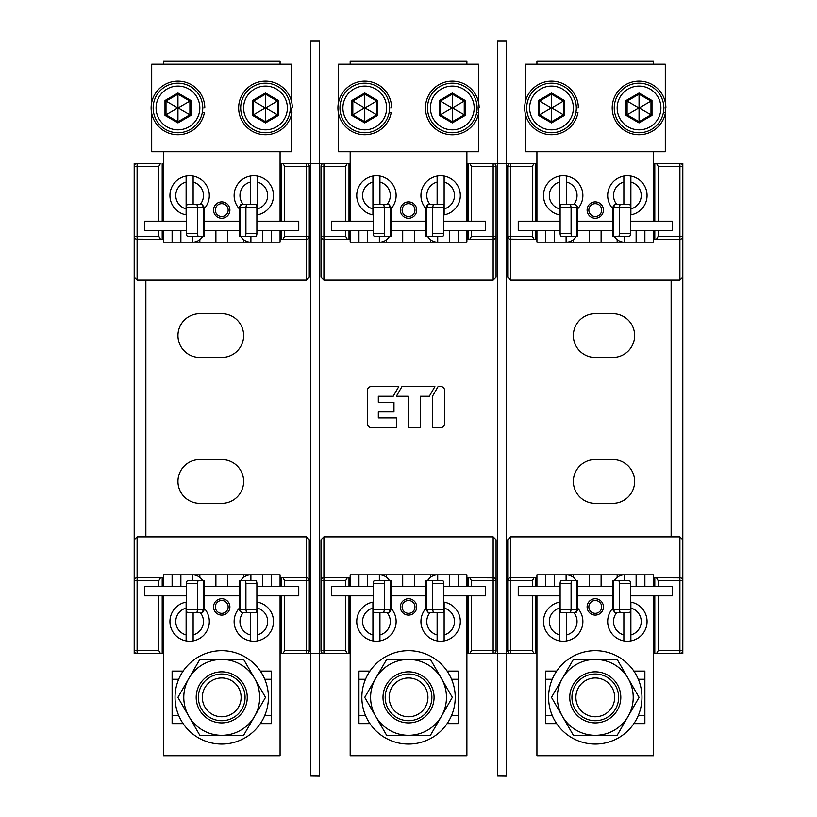 <?xml version="1.0" encoding="UTF-8"?>
<svg xmlns="http://www.w3.org/2000/svg" width="817" height="817" viewBox="0 0 817 817"><rect width="100%" height="100%" fill="white"/><g stroke="black" fill="none" stroke-linecap="round" stroke-linejoin="round"><path stroke-width="1.23" d="M310.746 776.038L319.498 776.15L319.498 653.6L310.746 653.6L310.746 776.038M323.91 163.4L347.327 163.4L345.642 166.321L320.999 166.321A2.921 2.921 0 0 1 323.91 163.4L323.91 239.269A2.921 2.921 0 0 1 320.999 236.348L345.642 236.348L347.327 239.269L323.91 239.269A2.921 2.921 0 0 1 320.999 236.348L320.999 166.321A2.921 2.921 0 0 1 323.91 163.4L319.498 163.4L319.498 40.85L310.746 40.85L310.746 163.4L319.498 163.4L319.498 653.6L350.176 653.6L349.012 653.6L349.012 595.828M280.078 653.6L310.746 653.6L310.746 163.4L306.344 163.4A2.921 2.921 0 0 1 309.265 166.321L309.265 236.348A2.921 2.921 0 0 1 306.344 239.269L282.937 239.269L284.622 236.348L284.622 230.506M497.553 776.038L506.305 776.15L506.305 653.6L497.553 653.6L497.553 776.038M535.748 221.172L535.748 163.4L536.922 163.4L506.305 163.4L506.305 40.85L497.553 40.85L497.553 163.4L506.305 163.4L506.305 653.6L510.656 653.6A2.921 2.921 0 0 1 507.735 650.679L507.735 580.652A2.921 2.921 0 0 1 510.656 577.731L534.063 577.731L532.378 580.652L532.378 586.494M468.059 595.828L468.059 653.6L466.885 653.6L497.553 653.6L497.553 163.4L466.885 163.4M532.378 595.828L532.378 650.679L534.063 653.6L536.922 653.6M535.748 653.6L535.748 595.828M535.748 586.494L535.748 577.731L536.922 577.731M653.631 577.731L680.786 577.874M656.48 653.6L658.165 650.679L682.808 650.679A2.921 2.921 0 0 1 679.897 653.6L679.897 577.731A2.921 2.921 0 0 1 682.808 580.652L658.165 580.652L656.48 577.731L679.897 577.731A2.921 2.921 0 0 1 682.808 580.652L682.808 650.679A2.921 2.921 0 0 1 679.897 653.6L653.631 653.6L654.795 653.6L654.795 595.828M654.795 586.494L654.795 577.731L656.48 577.731M532.378 580.652L507.735 580.652L507.735 539.802L510.656 536.881L679.897 536.881L682.808 539.802L682.808 580.652M534.063 653.6L510.656 653.6A2.921 2.921 0 0 1 507.735 650.679L532.378 650.679M535.748 577.731L534.063 577.731M510.656 536.881L510.656 577.731L509.767 577.874M508.297 578.936L507.888 579.723M682.246 578.926L682.665 579.733M658.165 580.652L658.165 586.494M658.165 595.828L658.165 650.679M658.165 221.172L658.165 166.321L656.48 163.4L653.631 163.4L682.808 163.4L682.808 653.6L671.135 653.6M654.795 163.4L654.795 221.172M654.795 230.506L654.795 239.269L653.631 239.269M536.922 239.269L535.748 239.269L535.748 230.506M656.48 163.4L679.897 163.4A2.921 2.921 0 0 1 682.808 166.321L682.808 277.198L679.897 280.119L510.656 280.119L507.735 277.198L507.735 166.321A2.921 2.921 0 0 1 510.656 163.4L534.063 163.4L532.378 166.321L507.735 166.321A2.921 2.921 0 0 1 510.656 163.4L510.656 236.348L532.378 236.348L534.063 239.269L535.748 239.269M654.795 239.269L656.48 239.269L658.165 236.348L658.165 230.506M658.165 236.348L682.808 236.348A2.921 2.921 0 0 1 679.897 239.269L656.48 239.269M679.897 280.119L679.897 239.269L680.775 239.126M682.256 238.064L682.665 237.277M534.063 239.269L509.767 239.126M508.307 238.074L507.888 237.267M532.378 236.348L532.378 230.506M532.378 221.172L532.378 166.321M535.748 163.4L534.063 163.4M507.735 236.348A2.921 2.921 0 0 0 510.656 239.269A2.921 2.921 0 0 1 507.735 236.348L510.656 236.348L510.656 280.119M636.126 574.821L636.126 586.494L653.631 586.494L653.631 574.821L536.922 574.821L536.922 586.494L560.115 586.494M622.738 574.943L617.162 574.821L617.162 577.374M573.391 577.374L573.391 574.821L566.099 574.821A11.673 11.673 0 0 1 576.21 580.652M566.099 580.652L566.099 574.821L566.886 574.841M566.967 574.851L567.958 574.964M570.572 575.709L571.931 576.383M589.435 574.821L589.435 586.494L577.772 586.494L577.772 609.717L576.016 612.75L575.423 612.75L577.068 609.717L571.083 609.717L570.44 612.75L575.423 612.75M601.108 574.821L601.108 586.494L589.435 586.494M615.13 612.75L620.113 612.75L619.47 609.717L613.485 609.717L615.13 612.75L612.781 609.717L612.781 586.494L601.108 586.494M618.694 576.342L620.113 575.658M614.343 580.652A11.673 11.673 0 0 1 624.454 574.821L624.454 580.652M630.438 586.494L636.126 586.494M536.922 595.828L536.922 755.725L653.631 755.725L653.631 595.828M620.113 612.75L629.437 612.75A2.921 1.001 -90 0 0 630.438 609.829L630.438 583.573A2.921 1.001 -90 0 0 629.437 580.652L612.781 580.652L612.781 586.494M612.781 609.717L613.485 609.717L613.485 580.652M618.469 580.652A2.921 1.001 90 0 1 619.47 583.573L619.47 609.717M633.88 671.104L644.879 671.104L644.879 723.627L633.88 723.627M556.673 671.104L545.674 671.104L545.674 723.627L556.673 723.627M595.276 598.749A8.17 8.17 0 0 1 603.446 606.919A8.17 8.17 0 0 1 595.276 615.089A8.17 8.17 0 0 1 587.106 606.919A8.17 8.17 0 0 1 595.276 598.749A8.17 8.17 0 0 1 603.446 606.919A8.17 8.17 0 0 1 595.276 615.089M554.426 586.494L554.426 574.821M577.772 586.494L577.772 580.652L561.116 580.652A2.921 1.001 90 0 0 560.115 583.573L560.115 609.829A2.921 1.001 90 0 0 561.116 612.75L570.44 612.75M572.084 580.652A2.921 1.001 -90 0 0 571.083 583.573L571.083 609.717M577.068 580.652L577.068 609.717L577.772 609.717M554.426 242.179L554.426 230.506L536.922 230.506L536.922 242.179L653.631 242.179L653.631 230.506L630.438 230.506M617.162 239.626L617.162 242.179L624.454 242.179A11.673 11.673 0 0 1 614.343 236.348M624.454 236.348L624.454 242.179L623.657 242.159M623.585 242.149L622.585 242.036M619.98 241.291L618.622 240.617M601.108 242.179L601.108 230.506L612.781 230.506L612.781 207.283L614.537 204.25L615.13 204.25L613.485 207.283L619.47 207.283L620.113 204.25L615.13 204.25M589.435 242.179L589.435 230.506L601.108 230.506M575.423 204.25L570.44 204.25L571.083 207.283L577.068 207.283L575.423 204.25L577.772 207.283L577.772 230.506L589.435 230.506M571.859 240.658L570.44 241.342M567.805 242.057L566.099 242.179A11.673 11.673 0 0 0 576.21 236.348M566.099 236.348L566.099 242.179M560.115 230.506L554.426 230.506M653.631 64.196L653.631 61.275L536.922 61.275L536.922 64.196M536.922 151.727L536.922 221.172M653.631 151.727L653.631 221.172M570.44 204.25L561.116 204.25A2.921 1.001 90 0 0 560.115 207.171L560.115 233.427A2.921 1.001 90 0 0 561.116 236.348L577.772 236.348L577.772 230.506M577.772 207.283L577.068 207.283L577.068 236.348M572.084 236.348A2.921 1.001 -90 0 1 571.083 233.427L571.083 207.283M595.276 218.251A8.17 8.17 0 0 1 587.106 210.081A8.17 8.17 0 0 1 595.276 201.911A8.17 8.17 0 0 1 603.446 210.081A8.17 8.17 0 0 1 595.276 218.251A8.17 8.17 0 0 1 587.106 210.081A8.17 8.17 0 0 1 595.276 201.911M636.126 230.506L636.126 242.179M612.781 230.506L612.781 236.348L629.437 236.348A2.921 1.001 -90 0 0 630.438 233.427L630.438 207.171A2.921 1.001 -90 0 0 629.437 204.25L620.113 204.25M618.469 236.348A2.921 1.001 90 0 0 619.47 233.427L619.47 207.283M613.485 236.348L613.485 207.283L612.781 207.283M536.922 586.494L518.244 586.494L518.244 595.828L560.115 595.828M630.438 595.828L672.309 595.828L672.309 586.494L653.631 586.494M612.781 595.828L577.772 595.828L612.781 595.828M653.631 230.506L672.309 230.506L672.309 221.172L630.438 221.172M560.115 221.172L518.244 221.172L518.244 230.506L536.922 230.506M612.781 221.172L577.772 221.172M630.438 602.047A19.7 19.7 0 0 1 630.877 602.119L630.877 608.093A13.858 13.858 0 0 1 630.877 634.911L630.877 640.885A19.7 19.7 0 0 1 623.871 640.885L623.871 612.75M607.674 621.502A19.7 19.7 0 0 0 623.871 640.885A19.7 19.7 0 0 1 612.781 608.277M647.064 621.502A19.7 19.7 0 0 1 630.877 640.885A19.7 19.7 0 0 0 630.877 602.119A19.7 19.7 0 0 1 647.064 621.502M630.877 634.911L630.877 608.093M623.871 204.25L623.871 176.115A19.7 19.7 0 0 1 630.877 176.115L630.877 182.089A13.858 13.858 0 0 1 630.877 208.907L630.877 214.881A19.7 19.7 0 0 1 630.438 214.953M607.674 195.498A19.7 19.7 0 0 0 612.781 208.723A19.7 19.7 0 0 1 623.871 176.115M647.064 195.498A19.7 19.7 0 0 1 630.877 214.881A19.7 19.7 0 0 0 630.877 176.115A19.7 19.7 0 0 1 647.064 195.498M630.877 208.907L630.877 182.089M573.922 612.75A13.858 13.858 0 0 1 566.681 634.911L566.681 640.885A19.7 19.7 0 0 1 559.676 640.885L559.676 602.119A19.7 19.7 0 0 1 560.115 602.047M543.479 621.502A19.7 19.7 0 0 0 559.676 640.885A19.7 19.7 0 0 1 559.676 602.119M582.878 621.502A19.7 19.7 0 0 1 566.681 640.885A19.7 19.7 0 0 0 577.772 608.277A19.7 19.7 0 0 1 582.878 621.502M566.681 634.911L566.681 612.75M560.115 214.953A19.7 19.7 0 0 1 559.676 214.881L559.676 176.115A19.7 19.7 0 0 1 577.772 208.723A19.7 19.7 0 0 0 566.681 176.115L566.681 182.089A13.858 13.858 0 0 1 573.922 204.25M543.479 195.498A19.7 19.7 0 0 0 559.676 214.881A19.7 19.7 0 0 1 559.676 176.115M566.681 204.25L566.681 182.089M604.968 680.571A19.394 19.394 0 0 1 612.076 707.062A19.394 19.394 0 0 1 585.575 714.16A19.394 19.394 0 0 1 578.477 687.669A19.394 19.394 0 0 1 604.968 680.571M606.949 677.15A23.346 23.346 0 0 1 615.487 709.044A23.346 23.346 0 0 1 583.604 717.581A23.346 23.346 0 0 1 575.056 685.698A23.346 23.346 0 0 1 606.949 677.15M612.076 707.062A19.394 19.394 0 0 0 604.968 680.571A19.394 19.394 0 0 0 578.477 687.669A19.394 19.394 0 0 0 585.575 714.16A19.394 19.394 0 0 0 612.076 707.062M548.585 697.371A46.681 46.681 0 0 1 595.276 650.679A46.681 46.681 0 0 1 641.958 697.371A46.681 46.681 0 0 1 595.276 744.052A46.681 46.681 0 0 1 548.585 697.371M562.423 716.335L551.475 697.371L573.371 659.431L617.172 659.431L639.078 697.371L617.172 735.3L573.371 735.3L562.423 716.335A37.929 37.929 0 0 1 595.276 659.431A37.929 37.929 0 0 1 628.13 716.335A37.929 37.929 0 0 1 562.423 716.335M595.276 671.84A25.531 25.531 0 0 0 569.745 697.371A25.531 25.531 0 0 0 595.276 722.902A25.531 25.531 0 0 0 620.808 697.371A25.531 25.531 0 0 0 595.276 671.84M525.249 102.391L525.249 64.196L665.304 64.196L665.304 102.391M665.304 107.956L665.304 112.593M665.304 113.532L665.304 151.727L525.249 151.727L525.249 113.532M575.934 112.266L577.946 112.623A26.849 26.849 0 0 1 524.667 107.956A26.849 26.849 0 0 1 551.506 81.118A26.849 26.849 0 0 1 578.354 107.956L576.312 107.956M663.465 112.266L665.477 112.623A26.849 26.849 0 0 1 612.199 107.956A26.849 26.849 0 0 1 639.047 81.118A26.849 26.849 0 0 1 665.886 107.956L663.843 107.956M551.506 132.762A24.806 24.806 0 0 1 526.71 107.956A24.806 24.806 0 0 1 551.506 83.16A24.806 24.806 0 0 1 576.312 107.956A24.806 24.806 0 0 1 551.506 132.762M551.506 86.081A21.885 21.885 0 0 1 573.391 107.956A21.885 21.885 0 0 1 551.506 129.842A21.885 21.885 0 0 1 529.62 107.956A21.885 21.885 0 0 1 551.506 86.081M551.506 122.907L551.506 121.753L563.454 114.86L563.454 101.063L551.506 94.159L539.557 101.063L539.557 114.86L551.506 121.753L551.506 108.651L550.913 108.304L538.566 115.432L551.506 122.907L564.445 115.432L552.108 108.304L551.506 108.651M551.506 93.015L551.506 107.272L552.108 107.619L564.445 100.491L551.506 93.015L538.566 100.491L550.913 107.619L550.913 108.304M550.913 107.619L551.506 107.272M552.108 108.304L552.108 107.619M639.047 132.762A24.806 24.806 0 0 1 614.241 107.956A24.806 24.806 0 0 1 639.047 83.16A24.806 24.806 0 0 1 663.843 107.956A24.806 24.806 0 0 1 639.047 132.762M639.047 86.081A21.885 21.885 0 0 1 660.922 107.956A21.885 21.885 0 0 1 639.047 129.842A21.885 21.885 0 0 1 617.162 107.956A21.885 21.885 0 0 1 639.047 86.081M639.047 122.907L639.047 121.753L650.996 114.86L650.996 101.063L639.047 94.159L627.099 101.063L627.099 114.86L639.047 121.753L639.047 108.651L638.445 108.304L626.098 115.432L639.047 122.907L651.986 115.432L639.64 108.304L639.047 108.651M639.047 93.015L639.047 107.272L639.64 107.619L651.986 100.491L639.047 93.015L626.098 100.491L638.445 107.619L638.445 108.304M638.445 107.619L639.047 107.272M639.64 108.304L639.64 107.619M158.835 595.828L158.835 650.679L160.52 653.6L163.369 653.6M160.52 653.6L137.103 653.6A2.921 2.921 0 0 1 134.192 650.679L134.192 653.6L162.205 653.6L162.205 595.828M162.205 586.494L162.205 577.731L163.369 577.731M280.078 577.731L281.252 577.731L281.252 586.494M282.937 653.6L284.622 650.679L309.265 650.679A2.921 2.921 0 0 1 306.344 653.6L306.344 577.731A2.921 2.921 0 0 1 309.265 580.652L284.622 580.652L282.937 577.731L306.344 577.731A2.921 2.921 0 0 1 309.265 580.652L309.265 650.679A2.921 2.921 0 0 1 306.344 653.6L281.252 653.6L281.252 595.828M134.192 650.679L137.103 650.679L137.103 653.6A2.921 2.921 0 0 1 134.192 650.679L134.192 539.802L137.103 536.881L306.344 536.881L309.265 539.802L309.265 580.652M162.205 577.731L160.52 577.731L158.835 580.652L158.835 586.494M158.835 580.652L134.192 580.652A2.921 2.921 0 0 1 137.103 577.731L160.52 577.731M137.103 536.881L137.103 577.731L136.225 577.874M134.744 578.936L134.335 579.723M306.344 536.881L306.344 577.731L307.233 577.874M308.693 578.926L309.112 579.733M284.622 580.652L284.622 586.494M284.622 595.828L284.622 650.679M282.937 577.731L281.252 577.731M284.622 221.172L284.622 166.321L282.937 163.4L280.078 163.4M306.344 163.4A2.921 2.921 0 0 1 309.265 166.321L306.344 166.321L306.344 163.4L281.252 163.4L281.252 221.172M281.252 230.506L281.252 239.269L280.078 239.269M163.369 239.269L162.205 239.269L162.205 230.506M163.369 163.4L162.205 163.4L162.205 221.172M284.622 236.348L309.265 236.348L309.265 277.198L306.344 280.119L137.103 280.119L134.192 277.198L134.192 166.321A2.921 2.921 0 0 1 137.103 163.4L160.52 163.4L158.835 166.321L134.192 166.321L134.192 163.4L137.103 163.4L137.103 236.348L158.835 236.348L160.52 239.269L162.205 239.269M281.252 239.269L282.937 239.269M306.344 280.119L306.344 239.269L307.233 239.126M308.703 238.064L309.112 237.277M160.52 239.269L136.214 239.126M134.754 238.074L134.335 237.267M158.835 236.348L158.835 230.506M158.835 221.172L158.835 166.321M145.865 163.4L160.52 163.4M134.192 580.652L134.192 236.348A2.921 2.921 0 0 0 137.103 239.269A2.921 2.921 0 0 1 134.192 236.348L137.103 236.348L137.103 280.119M262.574 574.821L262.574 586.494L280.078 586.494L280.078 574.821L163.369 574.821L163.369 586.494L186.562 586.494M249.195 574.943L243.609 574.821L243.609 577.374M199.838 577.374L199.838 574.821L192.546 574.821A11.673 11.673 0 0 1 202.657 580.652M192.546 580.652L192.546 574.821L193.343 574.841M193.415 574.851L194.415 574.964M197.02 575.709L198.378 576.383M215.892 574.821L215.892 586.494L204.219 586.494L204.219 609.717L202.463 612.75L201.87 612.75L203.515 609.717L197.53 609.717L196.887 612.75L201.87 612.75M227.565 574.821L227.565 586.494L215.892 586.494M241.577 612.75L246.56 612.75L245.917 609.717L239.932 609.717L241.577 612.75L239.228 609.717L239.228 586.494L227.565 586.494M245.141 576.342L246.56 575.658M240.79 580.652A11.673 11.673 0 0 1 250.901 574.821L250.901 580.652M256.885 586.494L262.574 586.494M163.369 595.828L163.369 755.725L280.078 755.725L280.078 595.828M246.56 612.75L255.884 612.75A2.921 1.001 -90 0 0 256.885 609.829L256.885 583.573A2.921 1.001 -90 0 0 255.884 580.652L239.228 580.652L239.228 586.494M239.228 609.717L239.932 609.717L239.932 580.652M244.916 580.652A2.921 1.001 90 0 1 245.917 583.573L245.917 609.717M260.327 671.104L271.326 671.104L271.326 723.627L260.327 723.627L271.326 723.627M183.12 671.104L172.121 671.104L172.121 723.627L183.12 723.627L172.121 723.627M221.724 598.749A8.17 8.17 0 0 1 229.894 606.919A8.17 8.17 0 0 1 221.724 615.089A8.17 8.17 0 0 1 213.554 606.919A8.17 8.17 0 0 1 221.724 598.749A8.17 8.17 0 0 1 229.894 606.919A8.17 8.17 0 0 1 221.724 615.089M180.874 586.494L180.874 574.821M204.219 586.494L204.219 580.652L187.563 580.652A2.921 1.001 90 0 0 186.562 583.573L186.562 609.829A2.921 1.001 90 0 0 187.563 612.75L196.887 612.75M198.531 580.652A2.921 1.001 -90 0 0 197.53 583.573L197.53 609.717M203.515 580.652L203.515 609.717L204.219 609.717M180.874 242.179L180.874 230.506L163.369 230.506L163.369 242.179L280.078 242.179L280.078 230.506L256.885 230.506M194.262 242.057L199.838 242.179L199.838 239.626M243.609 239.626L243.609 242.179L250.901 242.179A11.673 11.673 0 0 1 240.79 236.348M250.901 236.348L250.901 242.179L250.114 242.159M250.033 242.149L249.042 242.036M246.428 241.291L245.069 240.617M227.565 242.179L227.565 230.506L239.228 230.506L239.228 207.283L240.984 204.25L241.577 204.25L239.932 207.283L245.917 207.283L246.56 204.25L241.577 204.25M215.892 242.179L215.892 230.506L227.565 230.506M201.87 204.25L196.887 204.25L197.53 207.283L203.515 207.283L201.87 204.25L204.219 207.283L204.219 230.506L215.892 230.506M198.306 240.658L196.887 241.342M202.657 236.348A11.673 11.673 0 0 1 192.546 242.179L192.546 236.348M186.562 230.506L180.874 230.506M280.078 64.196L280.078 61.275L163.369 61.275L163.369 64.196M163.369 151.727L163.369 221.172M280.078 151.727L280.078 221.172M196.887 204.25L187.563 204.25A2.921 1.001 90 0 0 186.562 207.171L186.562 233.427A2.921 1.001 90 0 0 187.563 236.348L204.219 236.348L204.219 230.506M204.219 207.283L203.515 207.283L203.515 236.348M198.531 236.348A2.921 1.001 -90 0 1 197.53 233.427L197.53 207.283M221.724 218.251A8.17 8.17 0 0 1 213.554 210.081A8.17 8.17 0 0 1 221.724 201.911A8.17 8.17 0 0 1 229.894 210.081A8.17 8.17 0 0 1 221.724 218.251A8.17 8.17 0 0 1 213.554 210.081A8.17 8.17 0 0 1 221.724 201.911M262.574 230.506L262.574 242.179M239.228 230.506L239.228 236.348L255.884 236.348A2.921 1.001 -90 0 0 256.885 233.427L256.885 207.171A2.921 1.001 -90 0 0 255.884 204.25L246.56 204.25M244.916 236.348A2.921 1.001 90 0 0 245.917 233.427L245.917 207.283M239.932 236.348L239.932 207.283L239.228 207.283M163.369 586.494L144.691 586.494L144.691 595.828L186.562 595.828M256.885 595.828L298.756 595.828L298.756 586.494L280.078 586.494M239.228 595.828L204.219 595.828L239.228 595.828M280.078 230.506L298.756 230.506L298.756 221.172L256.885 221.172M186.562 221.172L144.691 221.172L144.691 230.506L163.369 230.506M239.228 221.172L204.219 221.172M256.885 602.047A19.7 19.7 0 0 1 257.324 602.119L257.324 608.093A13.858 13.858 0 0 1 257.324 634.911L257.324 640.885A19.7 19.7 0 0 1 250.319 640.885L250.319 612.75M234.122 621.502A19.7 19.7 0 0 0 250.319 640.885A19.7 19.7 0 0 1 239.228 608.277M273.521 621.502A19.7 19.7 0 0 1 257.324 640.885A19.7 19.7 0 0 0 257.324 602.119A19.7 19.7 0 0 1 273.521 621.502M257.324 634.911L257.324 608.093M250.319 204.25L250.319 176.115A19.7 19.7 0 0 1 257.324 176.115L257.324 182.089A13.858 13.858 0 0 1 257.324 208.907L257.324 214.881A19.7 19.7 0 0 1 256.885 214.953M234.122 195.498A19.7 19.7 0 0 0 239.228 208.723A19.7 19.7 0 0 1 250.319 176.115M273.521 195.498A19.7 19.7 0 0 1 257.324 214.881A19.7 19.7 0 0 0 257.324 176.115A19.7 19.7 0 0 1 273.521 195.498M257.324 208.907L257.324 182.089M200.369 612.75A13.858 13.858 0 0 1 193.129 634.911L193.129 640.885A19.7 19.7 0 0 1 186.123 640.885L186.123 602.119A19.7 19.7 0 0 1 186.562 602.047M169.936 621.502A19.7 19.7 0 0 0 186.123 640.885A19.7 19.7 0 0 1 186.123 602.119M209.326 621.502A19.7 19.7 0 0 1 193.129 640.885A19.7 19.7 0 0 0 204.219 608.277A19.7 19.7 0 0 1 209.326 621.502M193.129 634.911L193.129 612.75M186.562 214.953A19.7 19.7 0 0 1 186.123 214.881L186.123 176.115A19.7 19.7 0 0 1 204.219 208.723A19.7 19.7 0 0 0 193.129 176.115L193.129 182.089A13.858 13.858 0 0 1 200.369 204.25M169.936 195.498A19.7 19.7 0 0 0 186.123 214.881A19.7 19.7 0 0 1 186.123 176.115M193.129 204.25L193.129 182.089M231.425 680.571A19.394 19.394 0 0 1 238.523 707.062A19.394 19.394 0 0 1 212.032 714.16A19.394 19.394 0 0 1 204.924 687.669A19.394 19.394 0 0 1 231.425 680.571M233.396 677.15A23.346 23.346 0 0 1 241.944 709.044A23.346 23.346 0 0 1 210.051 717.581A23.346 23.346 0 0 1 201.513 685.698A23.346 23.346 0 0 1 233.396 677.15M238.523 707.062A19.394 19.394 0 0 0 231.425 680.571A19.394 19.394 0 0 0 204.924 687.669A19.394 19.394 0 0 0 212.032 714.16A19.394 19.394 0 0 0 238.523 707.062M175.042 697.371A46.681 46.681 0 0 1 221.724 650.679A46.681 46.681 0 0 1 268.415 697.371A46.681 46.681 0 0 1 221.724 744.052A46.681 46.681 0 0 1 175.042 697.371M188.87 716.335L177.922 697.371L199.828 659.431L243.629 659.431L265.525 697.371L243.629 735.3L199.828 735.3L188.87 716.335A37.929 37.929 0 0 1 221.724 659.431A37.929 37.929 0 0 1 254.577 716.335A37.929 37.929 0 0 1 188.87 716.335M221.724 671.84A25.531 25.531 0 0 0 196.192 697.371A25.531 25.531 0 0 0 221.724 722.902A25.531 25.531 0 0 0 247.255 697.371A25.531 25.531 0 0 0 221.724 671.84M151.696 102.391L151.696 64.196L291.751 64.196L291.751 102.391M291.751 107.956L291.751 112.593M291.751 113.532L291.751 151.727L151.696 151.727L151.696 113.532M202.381 112.266L204.393 112.623A26.849 26.849 0 0 1 151.114 107.956A26.849 26.849 0 0 1 177.953 81.118A26.849 26.849 0 0 1 204.801 107.956L202.759 107.956M289.912 112.266L291.924 112.623A26.849 26.849 0 0 1 238.646 107.956A26.849 26.849 0 0 1 265.494 81.118A26.849 26.849 0 0 1 292.333 107.956L290.29 107.956M177.953 132.762A24.806 24.806 0 0 1 153.157 107.956A24.806 24.806 0 0 1 177.953 83.16A24.806 24.806 0 0 1 202.759 107.956A24.806 24.806 0 0 1 177.953 132.762M177.953 86.081A21.885 21.885 0 0 1 199.838 107.956A21.885 21.885 0 0 1 177.953 129.842A21.885 21.885 0 0 1 156.078 107.956A21.885 21.885 0 0 1 177.953 86.081M177.953 122.907L177.953 121.753L189.901 114.86L189.901 101.063L177.953 94.159L166.004 101.063L166.004 114.86L177.953 121.753L177.953 108.651L177.36 108.304L165.014 115.432L177.953 122.907L190.902 115.432L178.555 108.304L177.953 108.651M177.953 93.015L177.953 107.272L178.555 107.619L190.902 100.491L177.953 93.015L165.014 100.491L177.36 107.619L177.36 108.304M177.36 107.619L177.953 107.272M178.555 108.304L178.555 107.619M265.494 132.762A24.806 24.806 0 0 1 240.688 107.956A24.806 24.806 0 0 1 265.494 83.16A24.806 24.806 0 0 1 290.29 107.956A24.806 24.806 0 0 1 265.494 132.762M265.494 86.081A21.885 21.885 0 0 1 287.38 107.956A21.885 21.885 0 0 1 265.494 129.842A21.885 21.885 0 0 1 243.609 107.956A21.885 21.885 0 0 1 265.494 86.081M265.494 122.907L265.494 121.753L277.443 114.86L277.443 101.063L265.494 94.159L253.546 101.063L253.546 114.86L265.494 121.753L265.494 108.651L264.892 108.304L252.555 115.432L265.494 122.907L278.434 115.432L266.087 108.304L265.494 108.651M265.494 93.015L265.494 107.272L266.087 107.619L278.434 100.491L265.494 93.015L252.555 100.491L264.892 107.619L264.892 108.304M264.892 107.619L265.494 107.272M266.087 108.304L266.087 107.619M349.012 586.494L349.012 577.731L350.176 577.731M466.885 577.731L468.059 577.731L468.059 586.494M345.642 595.828L345.642 650.679L347.327 653.6L323.91 653.6A2.921 2.921 0 0 1 320.999 650.679L320.999 539.802L323.91 536.881L493.151 536.881L496.072 539.802L496.072 650.679A2.921 2.921 0 0 1 493.151 653.6L469.744 653.6L471.429 650.679L496.072 650.679A2.921 2.921 0 0 1 493.151 653.6L493.151 580.652L471.429 580.652L469.744 577.731L468.059 577.731M349.012 577.731L347.327 577.731L345.642 580.652L345.642 586.494M347.327 653.6L349.012 653.6M345.642 580.652L320.999 580.652A2.921 2.921 0 0 1 323.91 577.731L347.327 577.731M323.91 536.881L323.91 577.731L323.032 577.874M321.551 578.936L321.152 579.723M469.744 577.731L494.04 577.874M495.5 578.926L495.919 579.733M471.429 580.652L471.429 586.494M471.429 595.828L471.429 650.679M468.059 653.6L469.744 653.6M496.072 580.652A2.921 2.921 0 0 0 493.151 577.731A2.921 2.921 0 0 1 496.072 580.652L493.151 580.652L493.151 536.881M471.429 221.172L471.429 166.321L469.744 163.4L468.059 163.4L468.059 221.172M468.059 230.506L468.059 239.269L466.885 239.269M350.176 239.269L349.012 239.269L349.012 230.506M350.176 163.4L349.012 163.4L349.012 221.172M469.744 163.4L493.151 163.4A2.921 2.921 0 0 1 496.072 166.321L496.072 277.198L493.151 280.119L323.91 280.119L320.999 277.198L320.999 236.348M468.059 239.269L469.744 239.269L471.429 236.348L471.429 230.506M471.429 236.348L496.072 236.348A2.921 2.921 0 0 1 493.151 239.269L469.744 239.269M493.151 280.119L493.151 239.269L494.04 239.126M495.51 238.064L495.919 237.277M323.91 280.119L323.91 239.269L323.021 239.126M321.561 238.074L321.142 237.267M345.642 236.348L345.642 230.506M345.642 221.172L345.642 166.321M349.012 163.4L347.327 163.4L349.012 163.4M347.327 239.269L349.012 239.269M449.381 574.821L449.381 586.494L466.885 586.494L466.885 574.821L350.176 574.821L350.176 586.494L373.369 586.494M436.002 574.943L430.416 574.821L430.416 577.374M386.645 577.374L386.645 574.821L379.354 574.821A11.673 11.673 0 0 1 389.464 580.652M379.354 580.652L379.354 574.821L380.15 574.841M380.222 574.851L381.222 574.964M383.827 575.709L385.185 576.383M402.699 574.821L402.699 586.494L391.026 586.494L391.026 609.717L389.27 612.75L388.678 612.75L390.322 609.717L384.337 609.717L383.694 612.75L388.678 612.75M414.372 574.821L414.372 586.494L402.699 586.494M428.384 612.75L433.367 612.75L432.724 609.717L426.74 609.717L428.384 612.75L426.035 609.717L426.035 586.494L414.372 586.494M431.948 576.342L433.367 575.658M427.608 580.652A11.673 11.673 0 0 1 437.708 574.821L437.708 580.652M443.692 586.494L449.381 586.494M350.176 595.828L350.176 755.725L466.885 755.725L466.885 595.828M433.367 612.75L442.691 612.75A2.921 1.001 -90 0 0 443.692 609.829L443.692 583.573A2.921 1.001 -90 0 0 442.691 580.652L426.035 580.652L426.035 586.494M426.035 609.717L426.74 609.717L426.74 580.652M431.723 580.652A2.921 1.001 90 0 1 432.724 583.573L432.724 609.717M447.134 671.104L458.133 671.104L458.133 723.627L447.134 723.627M369.938 671.104L358.929 671.104L358.929 723.627L369.938 723.627M408.531 598.749A8.17 8.17 0 0 1 416.701 606.919A8.17 8.17 0 0 1 408.531 615.089A8.17 8.17 0 0 1 400.361 606.919A8.17 8.17 0 0 1 408.531 598.749A8.17 8.17 0 0 1 416.701 606.919A8.17 8.17 0 0 1 408.531 615.089M367.681 586.494L367.681 574.821M391.026 586.494L391.026 580.652L374.37 580.652A2.921 1.001 90 0 0 373.369 583.573L373.369 609.829A2.921 1.001 90 0 0 374.37 612.75L383.694 612.75M385.338 580.652A2.921 1.001 -90 0 0 384.337 583.573L384.337 609.717M390.322 580.652L390.322 609.717L391.026 609.717M367.681 242.179L367.681 230.506L350.176 230.506L350.176 242.179L466.885 242.179L466.885 230.506L443.692 230.506M381.069 242.057L386.645 242.179L386.645 239.626M430.416 239.626L430.416 242.179L437.708 242.179A11.673 11.673 0 0 1 427.608 236.348M437.708 236.348L437.708 242.179L436.921 242.159M436.85 242.149L435.849 242.036M433.235 241.291L431.876 240.617M414.372 242.179L414.372 230.506L426.035 230.506L426.035 207.283L427.791 204.25L428.384 204.25L426.74 207.283L432.724 207.283L433.367 204.25L428.384 204.25M402.699 242.179L402.699 230.506L414.372 230.506M388.678 204.25L383.694 204.25L384.337 207.283L390.322 207.283L388.678 204.25L391.026 207.283L391.026 230.506L402.699 230.506M385.124 240.658L383.694 241.342M389.464 236.348A11.673 11.673 0 0 1 379.354 242.179L379.354 236.348M373.369 230.506L367.681 230.506M466.885 64.196L466.885 61.275L350.176 61.275L350.176 64.196M350.176 151.727L350.176 221.172M466.885 151.727L466.885 221.172M383.694 204.25L374.37 204.25A2.921 1.001 90 0 0 373.369 207.171L373.369 233.427A2.921 1.001 90 0 0 374.37 236.348L391.026 236.348L391.026 230.506M391.026 207.283L390.322 207.283L390.322 236.348M385.338 236.348A2.921 1.001 -90 0 1 384.337 233.427L384.337 207.283M408.531 218.251A8.17 8.17 0 0 1 400.361 210.081A8.17 8.17 0 0 1 408.531 201.911A8.17 8.17 0 0 1 416.701 210.081A8.17 8.17 0 0 1 408.531 218.251A8.17 8.17 0 0 1 400.361 210.081A8.17 8.17 0 0 1 408.531 201.911M449.381 230.506L449.381 242.179M426.035 230.506L426.035 236.348L442.691 236.348A2.921 1.001 -90 0 0 443.692 233.427L443.692 207.171A2.921 1.001 -90 0 0 442.691 204.25L433.367 204.25M431.723 236.348A2.921 1.001 90 0 0 432.724 233.427L432.724 207.283M426.74 236.348L426.74 207.283L426.035 207.283M350.176 586.494L331.498 586.494L331.498 595.828L373.369 595.828M443.692 595.828L485.564 595.828L485.564 586.494L466.885 586.494M426.035 595.828L391.026 595.828L426.035 595.828M466.885 230.506L485.564 230.506L485.564 221.172L443.692 221.172M373.369 221.172L331.498 221.172L331.498 230.506L350.176 230.506M391.026 221.172L426.035 221.172L391.026 221.172M443.692 602.047A19.7 19.7 0 0 1 444.131 602.119L444.131 608.093A13.858 13.858 0 0 1 444.131 634.911L444.131 640.885A19.7 19.7 0 0 1 437.126 640.885L437.126 612.75M420.929 621.502A19.7 19.7 0 0 0 437.126 640.885A19.7 19.7 0 0 1 426.035 608.277M460.328 621.502A19.7 19.7 0 0 1 444.131 640.885A19.7 19.7 0 0 0 444.131 602.119A19.7 19.7 0 0 1 460.328 621.502M444.131 634.911L444.131 608.093M437.126 204.25L437.126 176.115A19.7 19.7 0 0 1 444.131 176.115L444.131 182.089A13.858 13.858 0 0 1 444.131 208.907L444.131 214.881A19.7 19.7 0 0 1 443.692 214.953M420.929 195.498A19.7 19.7 0 0 0 426.035 208.723A19.7 19.7 0 0 1 437.126 176.115M460.328 195.498A19.7 19.7 0 0 1 444.131 214.881A19.7 19.7 0 0 0 444.131 176.115A19.7 19.7 0 0 1 460.328 195.498M444.131 208.907L444.131 182.089M387.187 612.75A13.858 13.858 0 0 1 379.936 634.911L379.936 640.885A19.7 19.7 0 0 1 372.93 640.885L372.93 602.119A19.7 19.7 0 0 1 373.369 602.047M356.743 621.502A19.7 19.7 0 0 0 372.93 640.885A19.7 19.7 0 0 1 372.93 602.119M396.133 621.502A19.7 19.7 0 0 1 379.936 640.885A19.7 19.7 0 0 0 391.026 608.277A19.7 19.7 0 0 1 396.133 621.502M379.936 634.911L379.936 612.75M373.369 214.953A19.7 19.7 0 0 1 372.93 214.881L372.93 176.115A19.7 19.7 0 0 1 391.026 208.723A19.7 19.7 0 0 0 379.936 176.115L379.936 182.089A13.858 13.858 0 0 1 387.187 204.25M356.743 195.498A19.7 19.7 0 0 0 372.93 214.881A19.7 19.7 0 0 1 372.93 176.115M379.936 204.25L379.936 182.089M418.233 680.571A19.394 19.394 0 0 1 425.33 707.062A19.394 19.394 0 0 1 398.839 714.16A19.394 19.394 0 0 1 391.741 687.669A19.394 19.394 0 0 1 418.233 680.571M420.204 677.15A23.346 23.346 0 0 1 428.751 709.044A23.346 23.346 0 0 1 396.858 717.581A23.346 23.346 0 0 1 388.32 685.698A23.346 23.346 0 0 1 420.204 677.15M425.33 707.062A19.394 19.394 0 0 0 418.233 680.571A19.394 19.394 0 0 0 391.741 687.669A19.394 19.394 0 0 0 398.839 714.16A19.394 19.394 0 0 0 425.33 707.062M361.849 697.371A46.681 46.681 0 0 1 408.531 650.679A46.681 46.681 0 0 1 455.222 697.371A46.681 46.681 0 0 1 408.531 744.052A46.681 46.681 0 0 1 361.849 697.371M375.687 716.335L364.729 697.371L386.635 659.431L430.436 659.431L452.332 697.371L430.436 735.3L386.635 735.3L375.687 716.335A37.929 37.929 0 0 1 408.531 659.431A37.929 37.929 0 0 1 441.384 716.335A37.929 37.929 0 0 1 375.687 716.335M408.531 671.84A25.531 25.531 0 0 0 382.999 697.371A25.531 25.531 0 0 0 408.531 722.902A25.531 25.531 0 0 0 434.062 697.371A25.531 25.531 0 0 0 408.531 671.84M338.504 102.391L338.504 64.196L478.558 64.196L478.558 102.391M478.558 107.956L478.558 112.593M478.558 113.532L478.558 151.727L338.504 151.727L338.504 113.532M389.188 112.266L391.2 112.623A26.849 26.849 0 0 1 337.921 107.956A26.849 26.849 0 0 1 364.76 81.118A26.849 26.849 0 0 1 391.609 107.956L389.566 107.956M476.73 112.266L478.742 112.623A26.849 26.849 0 0 1 425.453 107.956A26.849 26.849 0 0 1 452.301 81.118A26.849 26.849 0 0 1 479.14 107.956L477.097 107.956M364.76 132.762A24.806 24.806 0 0 1 339.964 107.956A24.806 24.806 0 0 1 364.76 83.16A24.806 24.806 0 0 1 389.566 107.956A24.806 24.806 0 0 1 364.76 132.762M364.76 86.081A21.885 21.885 0 0 1 386.645 107.956A21.885 21.885 0 0 1 364.76 129.842A21.885 21.885 0 0 1 342.885 107.956A21.885 21.885 0 0 1 364.76 86.081M364.76 122.907L364.76 121.753L376.708 114.86L376.708 101.063L364.76 94.159L352.811 101.063L352.811 114.86L364.76 121.753L364.76 108.651L364.168 108.304L351.821 115.432L364.76 122.907L377.709 115.432L365.362 108.304L364.76 108.651M364.76 93.015L364.76 107.272L365.362 107.619L377.709 100.491L364.76 93.015L351.821 100.491L364.168 107.619L364.168 108.304M364.168 107.619L364.76 107.272M365.362 108.304L365.362 107.619M452.301 132.762A24.806 24.806 0 0 1 427.495 107.956A24.806 24.806 0 0 1 452.301 83.16A24.806 24.806 0 0 1 477.097 107.956A24.806 24.806 0 0 1 452.301 132.762M452.301 86.081A21.885 21.885 0 0 1 474.187 107.956A21.885 21.885 0 0 1 452.301 129.842A21.885 21.885 0 0 1 430.416 107.956A21.885 21.885 0 0 1 452.301 86.081M452.301 122.907L452.301 121.753L464.25 114.86L464.25 101.063L452.301 94.159L440.353 101.063L440.353 114.86L452.301 121.753L452.301 108.651L451.699 108.304L439.362 115.432L452.301 122.907L465.241 115.432L452.894 108.304L452.301 108.651M452.301 93.015L452.301 107.272L452.894 107.619L465.241 100.491L452.301 93.015L439.362 100.491L451.699 107.619L451.699 108.304M451.699 107.619L452.301 107.272M452.894 108.304L452.894 107.619M595.246 459.562A21.885 21.885 0 0 0 573.36 481.448A21.885 21.885 0 0 0 595.246 503.333L612.75 503.333A21.885 21.885 0 0 0 634.635 481.448A21.885 21.885 0 0 0 612.75 459.562L595.246 459.562M595.246 313.667A21.885 21.885 0 0 0 573.36 335.552A21.885 21.885 0 0 0 595.246 357.438L612.75 357.438A21.885 21.885 0 0 0 634.635 335.552A21.885 21.885 0 0 0 612.75 313.667L595.246 313.667M199.838 459.562A21.885 21.885 0 0 0 177.953 481.448A21.885 21.885 0 0 0 199.838 503.333L221.632 503.333A21.885 21.885 0 0 0 243.64 481.448A21.885 21.885 0 0 0 221.754 459.562L199.838 459.562M199.838 313.667A21.885 21.885 0 0 0 177.953 335.552A21.885 21.885 0 0 0 199.838 357.438L221.754 357.438A21.885 21.885 0 0 0 243.64 335.552A21.885 21.885 0 0 0 221.754 313.667L199.838 313.667M393.222 396.235L398.788 386.604L371.102 386.604L398.788 386.604L393.222 396.235L378.322 396.235L378.322 402.25L393.968 402.25L393.968 411.88L378.322 411.88L378.322 417.895L396.378 417.895L396.378 427.526L371.102 427.526A3.615 3.615 0 0 1 367.487 423.921L367.487 390.22A3.615 3.615 0 0 1 371.102 386.604A3.615 3.615 0 0 0 367.487 390.22M367.487 423.921A3.615 3.615 0 0 0 371.102 427.526M429.333 396.235L434.889 386.604L401.933 386.604L396.378 396.235L401.933 386.604L434.889 386.604L429.333 396.235L420.449 396.235L420.449 427.526L408.408 427.526L408.408 396.235L396.378 396.235M438.045 386.604L432.489 396.235L438.045 386.604L440.914 386.604A3.615 3.615 0 0 1 444.519 390.22A3.615 3.615 0 0 0 440.914 386.604M432.489 396.235L432.489 427.526L432.489 396.235M444.519 423.921A3.615 3.615 0 0 1 440.914 427.526L432.489 427.526L440.914 427.526A3.615 3.615 0 0 0 444.519 423.921L444.519 390.22M420.449 427.526L408.408 427.526M393.968 402.25L393.968 411.88M396.378 417.895L396.378 427.526M510.656 577.731L510.656 653.6M679.897 577.731L679.897 536.881M679.897 239.269L679.897 163.4A2.921 2.921 0 0 1 682.808 166.321L658.165 166.321M644.879 586.494L644.879 574.821M619.531 609.829L630.438 609.829M630.438 583.573L619.47 583.573M595.276 600.495A6.424 6.424 0 0 1 601.69 606.898A6.424 6.424 0 0 1 595.276 613.332A6.424 6.424 0 0 1 588.853 606.929A6.424 6.424 0 0 1 595.276 600.495M638.312 715.457L644.879 715.457M644.879 679.274L638.312 679.274M552.241 679.274L545.674 679.274M545.674 715.457L552.241 715.457M545.674 574.821L545.674 586.494M571.083 583.573L560.115 583.573M560.115 609.829L571.022 609.829M573.391 239.626L573.391 242.179M545.674 230.506L545.674 242.179M571.022 207.171L560.115 207.171M560.115 233.427L571.083 233.427M595.276 216.505A6.424 6.424 0 0 1 588.853 210.102A6.424 6.424 0 0 1 595.276 203.668A6.424 6.424 0 0 1 601.69 210.071A6.424 6.424 0 0 1 595.276 216.505M644.879 242.179L644.879 230.506M619.47 233.427L630.438 233.427M630.438 207.171L619.531 207.171M623.871 634.911A13.858 13.858 0 0 1 616.631 612.75M616.631 204.25A13.858 13.858 0 0 1 623.871 182.089M559.676 634.911A13.858 13.858 0 0 1 559.676 608.093M559.676 208.907A13.858 13.858 0 0 1 559.676 182.089M564.445 100.491L564.445 115.432M538.566 115.432L538.566 100.491M651.986 100.491L651.986 115.432M626.098 115.432L626.098 100.491M137.103 577.731L137.103 650.679L158.835 650.679M306.344 239.269L306.344 166.321L284.622 166.321M134.192 166.321A2.921 2.921 0 0 1 137.103 163.4M271.326 586.494L271.326 574.821M245.978 609.829L256.885 609.829M256.885 583.573L245.917 583.573M221.724 600.495A6.424 6.424 0 0 1 228.147 606.898A6.424 6.424 0 0 1 221.724 613.332A6.424 6.424 0 0 1 215.31 606.929A6.424 6.424 0 0 1 221.724 600.495M264.759 715.457L271.326 715.457M271.326 679.274L264.759 679.274M178.688 679.274L172.121 679.274M172.121 715.457L178.688 715.457M172.121 574.821L172.121 586.494M197.53 583.573L186.562 583.573M186.562 609.829L197.469 609.829M172.121 230.506L172.121 242.179M197.469 207.171L186.562 207.171M186.562 233.427L197.53 233.427M221.724 216.505A6.424 6.424 0 0 1 215.31 210.102A6.424 6.424 0 0 1 221.724 203.668A6.424 6.424 0 0 1 228.147 210.071A6.424 6.424 0 0 1 221.724 216.505M271.326 242.179L271.326 230.506M245.917 233.427L256.885 233.427M256.885 207.171L245.978 207.171M250.319 634.911A13.858 13.858 0 0 1 243.078 612.75M243.078 204.25A13.858 13.858 0 0 1 250.319 182.089M186.123 634.911A13.858 13.858 0 0 1 186.123 608.093M186.123 208.907A13.858 13.858 0 0 1 186.123 182.089M190.902 100.491L190.902 115.432M165.014 115.432L165.014 100.491M278.434 100.491L278.434 115.432M252.555 115.432L252.555 100.491M323.91 577.731L323.91 653.6A2.921 2.921 0 0 1 320.999 650.679L345.642 650.679M493.151 239.269L493.151 163.4A2.921 2.921 0 0 1 496.072 166.321L471.429 166.321M458.133 586.494L458.133 574.821M432.785 609.829L443.692 609.829M443.692 583.573L432.724 583.573M408.531 600.495A6.424 6.424 0 0 1 414.954 606.898A6.424 6.424 0 0 1 408.531 613.332A6.424 6.424 0 0 1 402.117 606.929A6.424 6.424 0 0 1 408.531 600.495M451.566 715.457L458.133 715.457M458.133 679.274L451.566 679.274M365.495 679.274L358.929 679.274M358.929 715.457L365.495 715.457M358.929 574.821L358.929 586.494M384.337 583.573L373.369 583.573M373.369 609.829L384.276 609.829M358.929 230.506L358.929 242.179M384.276 207.171L373.369 207.171M373.369 233.427L384.337 233.427M408.531 216.505A6.424 6.424 0 0 1 402.117 210.102A6.424 6.424 0 0 1 408.531 203.668A6.424 6.424 0 0 1 414.954 210.071A6.424 6.424 0 0 1 408.531 216.505M458.133 242.179L458.133 230.506M432.724 233.427L443.692 233.427M443.692 207.171L432.785 207.171M437.126 634.911A13.858 13.858 0 0 1 429.885 612.75M429.885 204.25A13.858 13.858 0 0 1 437.126 182.089M372.93 634.911A13.858 13.858 0 0 1 372.93 608.093M372.93 208.907A13.858 13.858 0 0 1 372.93 182.089M377.709 100.491L377.709 115.432M351.821 115.432L351.821 100.491M465.241 100.491L465.241 115.432M439.362 115.432L439.362 100.491M671.135 536.881L671.135 280.119M145.865 280.119L145.865 536.881"/></g></svg>
